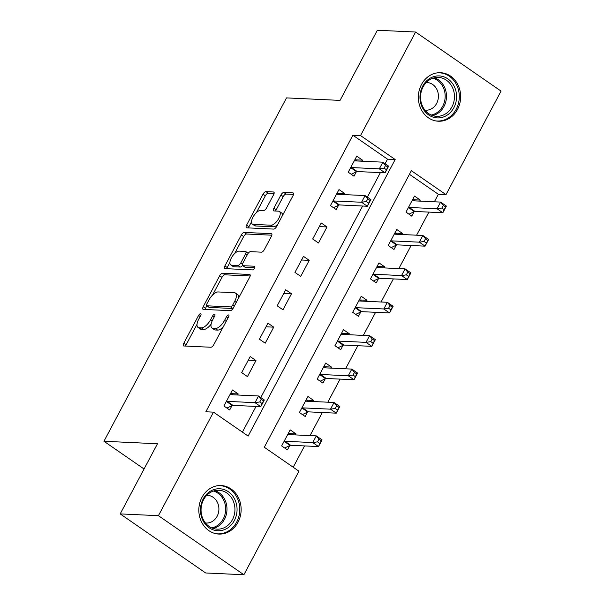 <?xml version="1.0" encoding="UTF-8"?>
<svg xmlns="http://www.w3.org/2000/svg" width="605" height="605" viewBox="0 0 605 605"><rect width="100%" height="100%" fill="white"/><g stroke="black" fill="none" stroke-linecap="round" stroke-linejoin="round"><path stroke-width="0.91" d="M200.603 313.64A2.14 0.923 -55.4 0 0 198.576 315.432L183.754 343.3A3.055 1.323 -55.4 0 0 183.519 345.878A3.055 1.323 -55.4 0 0 183.859 345.992L210.888 347.247A3.055 1.323 -55.4 0 0 213.784 344.699L228.599 316.831A2.14 0.923 -55.4 0 0 228.766 315.024A2.14 0.923 -55.4 0 0 228.524 314.94A2.14 0.923 -55.4 0 0 226.497 316.733L224.584 320.34A9.778 4.227 -55.4 0 1 215.312 328.507L213.066 328.402A9.778 4.227 -55.4 0 1 211.969 328.054A9.778 4.227 -55.4 0 1 212.718 319.788L214.639 316.181A2.14 0.923 -55.4 0 0 214.805 314.373A2.14 0.923 -55.4 0 0 214.563 314.29A2.14 0.923 -55.4 0 0 212.537 316.082L210.616 319.69A9.778 4.227 -55.4 0 1 201.352 327.857L199.098 327.751A9.778 4.227 -55.4 0 1 198.001 327.403A9.778 4.227 -55.4 0 1 198.758 319.137L200.679 315.53A2.14 0.923 -55.4 0 0 200.837 313.723A2.14 0.923 -55.4 0 0 200.603 313.64M457.516 109.422A24.283 21.145 -87.3 0 1 438.368 121.227A24.283 21.145 -87.3 0 1 421.481 84.519A24.283 21.145 -87.3 0 1 440.629 72.713A24.283 21.145 -87.3 0 1 457.516 109.422M237.999 522.266A24.283 21.145 -87.3 0 1 218.859 534.071A24.283 21.145 -87.3 0 1 201.972 497.355A24.283 21.145 -87.3 0 1 221.112 485.55A24.283 21.145 -87.3 0 1 237.999 522.266M273.626 194.681A3.055 1.323 -55.4 0 0 273.861 192.095A3.055 1.323 -55.4 0 0 273.52 191.989L265.935 191.634A3.055 1.323 -55.4 0 0 263.039 194.19L246.583 225.136A3.055 1.323 -55.4 0 0 246.348 227.722A3.055 1.323 -55.4 0 0 246.689 227.828L273.717 229.091A3.055 1.323 -55.4 0 0 276.614 226.535L293.07 195.589A3.055 1.323 -55.4 0 0 293.304 193.003A3.055 1.323 -55.4 0 0 292.964 192.897L283.798 192.466A3.055 1.323 -55.4 0 0 280.909 195.022L273.861 208.264A3.055 1.323 -55.4 0 0 273.626 210.85A3.055 1.323 -55.4 0 0 273.967 210.956L278.512 211.168A8.175 3.532 -55.4 0 1 279.427 211.463A8.175 3.532 -55.4 0 1 278.27 219.297A8.175 3.532 -55.4 0 1 271.048 225.204L253.261 224.372A8.175 3.532 -55.4 0 1 252.338 224.084A8.175 3.532 -55.4 0 1 253.495 216.25A8.175 3.532 -55.4 0 1 260.717 210.343L263.682 210.48A3.055 1.323 -55.4 0 0 266.578 207.931L273.626 194.681M243.891 574.75L205.655 572.965L120.191 513.902L157.482 443.76L103.947 441.264L286.513 97.897L340.055 100.392L377.346 30.25L415.59 32.035L501.053 91.098L445.998 194.644L411.355 170.693L264.302 447.261L298.946 471.204L243.891 574.75L158.427 515.679L213.482 412.141L248.133 436.084L395.178 159.523L360.535 135.573L415.59 32.035M120.191 513.902L158.427 515.679M385.113 163.721L387.533 159.168L352.889 135.218L205.836 411.778L213.482 412.141M352.889 135.218L360.535 135.573M222.564 273.21A3.055 1.323 -55.4 0 0 219.668 275.759L203.212 306.712A3.055 1.323 -55.4 0 0 202.977 309.291A3.055 1.323 -55.4 0 0 203.318 309.405L230.346 310.66A3.055 1.323 -55.4 0 0 233.243 308.111L249.699 277.158A3.055 1.323 -55.4 0 0 249.933 274.572A3.055 1.323 -55.4 0 0 249.585 274.466L222.564 273.21L224.871 274.806A3.055 1.323 -55.4 0 0 221.974 277.355L212.552 295.081M224.894 265.928L241.35 234.974A3.055 1.323 -55.4 0 1 244.246 232.418L271.274 233.681A3.055 1.323 -55.4 0 1 271.615 233.787A3.055 1.323 -55.4 0 1 271.38 236.374L264.34 249.615A3.055 1.323 -55.4 0 1 261.443 252.172L250.485 251.657A3.055 1.323 -55.4 0 0 247.589 254.213L242.915 263.001A3.055 1.323 -55.4 0 0 242.681 265.587A3.055 1.323 -55.4 0 0 243.021 265.693L254.433 266.223A2.14 0.923 -55.4 0 1 254.675 266.298A2.14 0.923 -55.4 0 1 254.372 268.348A2.14 0.923 -55.4 0 1 252.482 269.898L224.999 268.62A3.055 1.323 -55.4 0 1 224.659 268.507A3.055 1.323 -55.4 0 1 224.894 265.928L227.208 267.523L229.908 262.441M242.401 432.121L256.059 406.431M260.793 397.53L362.622 206.025M367.356 197.124L380.379 172.622M237.652 395.005L238.211 393.961L232.433 389.975L223.91 406.008L229.688 409.993L231.995 405.645M247.445 376.597L255.968 360.565L250.198 356.572L241.667 372.604L247.445 376.597M265.202 343.194L273.732 327.161L267.954 323.168L259.432 339.201L265.202 343.194M282.966 309.79L291.489 293.758L285.711 289.765L277.188 305.797L282.966 309.79M300.723 276.387L309.246 260.354L303.476 256.369L294.953 272.401L300.723 276.387M318.487 242.991L327.01 226.958L321.232 222.965L312.709 238.998L318.487 242.991M344.215 194.598L344.767 193.555L338.997 189.562L330.466 205.594L336.244 209.587L338.558 205.239M361.971 161.195L362.531 160.151L356.753 156.166L348.23 172.198L354.001 176.184L356.315 171.843M293.213 467.242L304.557 445.915M310.04 435.6L322.321 412.512M327.804 402.196L340.078 379.108M345.561 368.8L357.842 345.705M363.325 335.397L375.599 312.309M381.082 301.993L393.356 278.905M398.839 268.59L411.12 245.501M416.603 235.194L428.877 212.105M434.36 201.79L438.353 194.288L409.434 174.3M295.399 434.919L295.958 433.876L290.181 429.883L281.658 445.915L287.435 449.908L289.742 445.56M313.163 401.516L313.715 400.472L307.945 396.479L299.414 412.512L305.192 416.505L307.506 412.156M330.92 368.112L331.479 367.069L325.702 363.083L317.179 379.116L322.949 383.101L325.263 378.76M348.684 334.716L349.236 333.673L343.459 329.68L334.936 345.712L340.713 349.705L343.02 345.357M366.441 301.313L366.993 300.269L361.223 296.276L352.7 312.309L358.47 316.302L360.784 311.953M384.198 267.909L384.757 266.865L378.98 262.873L370.457 278.905L376.234 282.898L378.541 278.55M401.962 234.513L402.514 233.462L396.744 229.476L388.213 245.509L393.991 249.494L396.305 245.154M419.719 201.11L420.278 200.066L414.501 196.073L405.978 212.105L411.748 216.098L414.062 211.75M103.947 441.264L144.066 468.996M438.353 194.288L445.998 194.644M387.533 159.168L395.178 159.523M295.958 433.876L288.842 433.543M313.715 400.472L306.599 400.139M331.479 367.069L324.356 366.736M349.236 333.673L342.12 333.34M366.993 300.269L359.877 299.936M384.757 266.865L377.641 266.533M402.514 233.462L395.398 233.137M420.278 200.066L413.155 199.733M238.211 393.961L231.095 393.628M255.968 360.565L248.262 360.202M273.732 327.161L266.026 326.798M291.489 293.758L283.783 293.402M309.246 260.354L301.547 259.999M327.01 226.958L319.304 226.595M344.767 193.555L337.651 193.222M362.531 160.151L355.415 159.818M198.001 327.403L200.315 328.999A9.778 4.227 -55.4 0 0 201.412 329.347L199.098 327.751M211.107 324.151A9.778 4.227 -55.4 0 1 203.658 329.453L201.412 329.347M211.969 328.054L214.276 329.649A9.778 4.227 -55.4 0 0 215.372 329.997L213.066 328.402M223.207 326.972A9.778 4.227 -55.4 0 1 217.626 330.103L215.372 329.997M197.033 324.265L186.068 344.895A3.055 1.323 -55.4 0 0 185.599 346.075M250.16 275.978L224.871 274.806M206.834 305.835L205.518 308.308A3.055 1.323 -55.4 0 0 205.057 309.48M206.849 303.922A2.14 0.923 -55.4 0 0 206.683 305.729A2.14 0.923 -55.4 0 0 206.918 305.805L230.641 306.909A2.14 0.923 -55.4 0 0 232.668 305.124L234.695 301.32A9.778 4.227 -55.4 0 0 235.451 293.054A9.778 4.227 -55.4 0 0 234.354 292.707L218.133 291.95A9.778 4.227 -55.4 0 0 208.869 300.118L206.849 303.922M206.683 305.729L208.99 307.325A2.14 0.923 -55.4 0 0 209.232 307.401L206.918 305.805M233.008 308.512A2.14 0.923 -55.4 0 1 232.955 308.512L209.232 307.401M238.725 297.789A9.778 4.227 -55.4 0 0 237.757 294.65L235.451 293.054M234.627 253.563L243.664 236.57L241.35 234.974M271.849 235.194L246.56 234.022A3.055 1.323 -55.4 0 0 243.664 236.57M242.681 265.587L244.987 267.183A3.055 1.323 -55.4 0 0 245.327 267.289L254.69 267.728M239.111 251.128A8.175 3.532 -55.4 0 0 231.889 257.042A8.175 3.532 -55.4 0 0 230.732 264.869A8.175 3.532 -55.4 0 0 231.647 265.164L237.916 265.459A3.055 1.323 -55.4 0 0 240.813 262.903L245.486 254.115A3.055 1.323 -55.4 0 0 245.721 251.529A3.055 1.323 -55.4 0 0 245.38 251.423L239.111 251.128M230.732 264.869L233.038 266.472A8.175 3.532 -55.4 0 0 233.961 266.76L231.647 265.164M242.522 265.429A3.055 1.323 -55.4 0 1 240.223 267.055L233.961 266.76M248.186 253.283A3.055 1.323 -55.4 0 0 248.027 253.132L245.721 251.529M227.208 267.523A3.055 1.323 -55.4 0 0 226.739 268.696M252.338 224.084L254.652 225.68A8.175 3.532 -55.4 0 0 255.567 225.968L253.261 224.372M277.687 224.516A8.175 3.532 -55.4 0 1 273.362 226.799L255.567 225.968M282.573 215.335A8.175 3.532 -55.4 0 0 281.741 213.058L279.427 211.463M293.531 194.409L286.112 194.061A3.055 1.323 -55.4 0 0 283.216 196.617L276.175 209.859A3.055 1.323 -55.4 0 0 275.706 211.039M251.514 221.808L248.889 226.739A3.055 1.323 -55.4 0 0 248.428 227.911M274.088 193.502L268.242 193.229A3.055 1.323 -55.4 0 0 265.345 195.786L256.399 212.627M288.396 433.24L290.498 434.692M318.956 439.185L317.534 441.854L319.841 443.45L321.263 440.78L318.956 439.185L316.302 435.887L322.072 439.88L318.525 446.566L312.747 442.573L316.302 435.887L288.464 434.594A3.116 1.346 124.6 0 1 288.109 434.481A3.116 1.346 124.6 0 1 287.995 434.375L287.874 434.231M284.66 447.987L290.007 445.431A3.116 1.346 124.6 0 1 290.68 445.265L318.525 446.566L319.841 443.45M283.972 441.567L284.237 441.438A3.116 1.346 124.6 0 1 284.91 441.272L312.747 442.573L317.534 441.854M322.072 439.88L321.263 440.78M232.751 394.778L230.649 393.326M259.787 401.947L262.101 403.543L263.515 400.873L261.209 399.277L259.787 401.947L255 402.658L258.554 395.98L264.325 399.973L260.778 406.651L255 402.658L227.162 401.365A3.116 1.346 -55.4 0 0 226.489 401.531L226.225 401.659M230.127 394.316L230.248 394.468A3.116 1.346 -55.4 0 0 230.361 394.573A3.116 1.346 -55.4 0 0 230.717 394.687L258.554 395.98L261.209 399.277M262.101 403.543L260.778 406.651L232.94 405.358A3.116 1.346 -55.4 0 0 232.26 405.524L226.913 408.08M263.515 400.873L264.325 399.973M306.16 399.837L308.255 401.289M336.713 405.781L335.291 408.458L337.605 410.054L339.027 407.377L336.713 405.781L334.058 402.491L339.836 406.484L336.282 413.162L330.504 409.169L334.058 402.491L306.221 401.191A3.116 1.346 124.6 0 1 305.873 401.085A3.116 1.346 124.6 0 1 305.752 400.971L305.631 400.828M302.417 414.591L307.771 412.028A3.116 1.346 124.6 0 1 308.444 411.861L336.282 413.162L337.605 410.054M301.729 408.163L301.993 408.042A3.116 1.346 124.6 0 1 302.666 407.876L330.504 409.169L335.291 408.458M339.836 406.484L339.027 407.377M323.917 366.433L326.019 367.885M354.477 372.385L353.055 375.055L355.362 376.65L356.784 373.981L354.477 372.385L351.823 369.088L357.593 373.081L354.038 379.759L348.268 375.765L351.823 369.088L323.977 367.795A3.116 1.346 124.6 0 1 323.63 367.681A3.116 1.346 124.6 0 1 323.509 367.575L323.388 367.424M320.181 381.188L325.528 378.632A3.116 1.346 124.6 0 1 326.201 378.465L354.038 379.759L355.362 376.65M319.485 374.767L319.758 374.639A3.116 1.346 124.6 0 1 320.431 374.472L348.268 375.765L353.055 375.055M357.593 373.081L356.784 373.981M341.674 333.03L343.776 334.482M372.234 338.981L370.812 341.651L373.126 343.247L374.54 340.577L372.234 338.981L369.579 335.684L375.357 339.677L371.803 346.355L366.025 342.37L369.579 335.684L341.742 334.391A3.116 1.346 124.6 0 1 341.394 334.278A3.116 1.346 124.6 0 1 341.273 334.172L341.152 334.028M337.938 347.784L343.292 345.228A3.116 1.346 124.6 0 1 343.965 345.062L371.803 346.355L373.126 343.247M337.25 341.364L337.514 341.235A3.116 1.346 124.6 0 1 338.187 341.069L366.025 342.37L370.812 341.651M375.357 339.677L374.54 340.577M359.438 299.634L361.54 301.086M389.991 305.578L388.576 308.255L390.883 309.851L392.305 307.174L389.991 305.578L387.336 302.288L393.114 306.274L389.56 312.959L383.789 308.966L387.336 302.288L359.499 300.988A3.116 1.346 124.6 0 1 359.151 300.882A3.116 1.346 124.6 0 1 359.03 300.768L358.909 300.624M355.695 314.381L361.049 311.825A3.116 1.346 124.6 0 1 361.722 311.658L389.56 312.959L390.883 309.851M355.006 307.96L355.271 307.839A3.116 1.346 124.6 0 1 355.944 307.673L383.789 308.966L388.576 308.255M393.114 306.274L392.305 307.174M234.861 499.518A21.016 18.301 -87.3 0 1 227.472 528.105A21.016 18.301 -87.3 0 1 202.66 519.982A21.016 18.301 -87.3 0 1 210.056 491.404A21.016 18.301 -87.3 0 1 234.861 499.518M203.091 519.196A19.458 16.94 92.7 0 0 217.089 529.156A19.458 16.94 92.7 0 0 232.32 519.907A19.458 16.94 92.7 0 0 232.902 500.244A19.458 16.94 92.7 0 0 218.904 490.277A19.458 16.94 92.7 0 0 203.673 499.526A19.458 16.94 92.7 0 0 203.091 519.196M205.443 522.977A13.854 12.062 92.7 0 0 206.184 523.038A13.854 12.062 92.7 0 0 217.029 516.451A13.854 12.062 92.7 0 0 217.445 502.452A13.854 12.062 92.7 0 0 207.477 495.359A13.854 12.062 92.7 0 0 206.736 495.351M215.924 533.693A24.132 21.009 92.7 0 0 217.641 533.86A24.132 21.009 92.7 0 0 236.517 522.387A24.132 21.009 92.7 0 0 237.251 498.006A24.132 21.009 92.7 0 0 219.887 485.649A24.132 21.009 92.7 0 0 218.163 485.649M422.683 86.137A21.016 18.301 -87.3 0 1 447.866 78.877A21.016 18.301 -87.3 0 1 453.863 107.69A21.016 18.301 -87.3 0 1 428.68 114.95A21.016 18.301 -87.3 0 1 422.683 86.137M451.943 106.858A19.458 16.94 92.7 0 0 438.413 77.44A19.458 16.94 92.7 0 0 423.069 86.901A19.458 16.94 92.7 0 0 436.606 116.319A19.458 16.94 92.7 0 0 451.943 106.858M424.96 110.14A13.854 12.062 92.7 0 0 425.701 110.201A13.854 12.062 92.7 0 0 436.621 103.463A13.854 12.062 92.7 0 0 426.986 82.514A13.854 12.062 92.7 0 0 426.245 82.507M435.434 120.856A24.132 21.009 92.7 0 0 437.15 121.015A24.132 21.009 92.7 0 0 456.178 109.286A24.132 21.009 92.7 0 0 439.396 72.812A24.132 21.009 92.7 0 0 437.672 72.812M377.195 266.23L379.297 267.682M407.755 272.182L406.333 274.851L408.64 276.447L410.061 273.778L407.755 272.182L405.1 268.885L410.871 272.878L407.324 279.555L401.546 275.562L405.1 268.885L377.263 267.584A3.116 1.346 124.6 0 1 376.907 267.478A3.116 1.346 124.6 0 1 376.794 267.365L376.673 267.221M373.459 280.985L378.806 278.429A3.116 1.346 124.6 0 1 379.479 278.262L407.324 279.555L408.64 276.447M372.771 274.564L373.035 274.436A3.116 1.346 124.6 0 1 373.709 274.269L401.546 275.562L406.333 274.851M410.871 272.878L410.061 273.778M394.959 232.827L397.054 234.279M425.512 238.778L424.09 241.448L426.404 243.044L427.826 240.374L425.512 238.778L422.857 235.481L428.635 239.474L425.081 246.152L419.303 242.166L422.857 235.481L395.02 234.188A3.116 1.346 124.6 0 1 394.672 234.074A3.116 1.346 124.6 0 1 394.551 233.969L394.43 233.825M391.216 247.581L396.57 245.025A3.116 1.346 124.6 0 1 397.243 244.859L425.081 246.152L426.404 243.044M390.527 241.161L390.792 241.032A3.116 1.346 124.6 0 1 391.465 240.866L419.303 242.166L424.09 241.448M428.635 239.474L427.826 240.374M339.314 194.371L337.212 192.919M366.35 201.541L368.657 203.136L370.079 200.459L367.764 198.863L366.35 201.541L361.563 202.251L365.11 195.574L370.888 199.567L367.333 206.245L361.563 202.251L333.718 200.958A3.116 1.346 -55.4 0 0 333.045 201.125L332.78 201.253M336.683 193.91L336.803 194.054A3.116 1.346 -55.4 0 0 336.924 194.167A3.116 1.346 -55.4 0 0 337.272 194.273L365.11 195.574L367.764 198.863M368.657 203.136L367.333 206.245L339.496 204.944A3.116 1.346 -55.4 0 0 338.823 205.11L333.468 207.674M370.079 200.459L370.888 199.567M412.716 199.431L414.818 200.883M443.276 205.375L441.854 208.044L444.161 209.648L445.583 206.97L443.276 205.375L440.621 202.085L446.392 206.071L442.837 212.756L437.067 208.763L440.621 202.085L412.776 200.784A3.116 1.346 124.6 0 1 412.428 200.671A3.116 1.346 124.6 0 1 412.308 200.565L412.186 200.421M408.98 214.178L414.327 211.621A3.116 1.346 124.6 0 1 415 211.455L442.837 212.756L444.161 209.648M408.284 207.757L408.556 207.628A3.116 1.346 124.6 0 1 409.23 207.462L437.067 208.763L441.854 208.044M446.392 206.071L445.583 206.97M357.071 160.968L354.969 159.516M384.107 168.137L386.413 169.733L387.835 167.063L385.529 165.468L384.107 168.137L379.32 168.848L382.874 162.17L388.644 166.163L385.098 172.841L379.32 168.848L351.482 167.555A3.116 1.346 -55.4 0 0 350.809 167.721L350.537 167.85M354.439 160.506L354.568 160.658A3.116 1.346 -55.4 0 0 354.681 160.764A3.116 1.346 -55.4 0 0 355.029 160.877L382.874 162.17L385.529 165.468M386.413 169.733L385.098 172.841L357.252 171.548A3.116 1.346 -55.4 0 0 356.579 171.714L351.233 174.27M387.835 167.063L388.644 166.163M200.149 316.521L198.576 315.432M228.077 317.822L226.497 316.733M214.109 317.171L212.537 316.082M203.658 329.453L201.352 327.857M212.219 320.794L210.616 319.69M217.626 330.103L215.312 328.507M226.157 321.429L224.584 320.34M186.068 344.895L183.754 343.3M250.152 274.859L249.585 274.466M205.518 308.308L203.212 306.712M221.974 277.355L219.668 275.759M232.955 308.512L230.641 306.909M234.248 306.213L232.668 305.124M236.268 302.409L234.695 301.32M246.56 234.022L244.246 232.418M271.842 234.074L271.274 233.681M245.327 267.289L243.021 265.693M254.826 266.495L254.433 266.223M240.223 267.055L237.916 265.459M242.484 264.06L240.813 262.903M247.059 255.204L245.486 254.115M273.362 226.799L271.048 225.204M276.175 209.859L273.861 208.264M283.216 196.617L280.909 195.022M286.112 194.061L283.798 192.466M293.523 193.282L292.964 192.897M248.889 226.739L246.583 225.136M265.345 195.786L263.039 194.19M268.242 193.229L265.935 191.634M274.08 192.382L273.52 191.989M290.007 445.431L284.237 441.438M290.68 445.265L284.91 441.272M227.162 401.365L232.94 405.358M226.489 401.531L232.26 405.524M307.771 412.028L301.993 408.042M308.444 411.861L302.666 407.876M325.528 378.632L319.758 374.639M326.201 378.465L320.431 374.472M343.292 345.228L337.514 341.235M343.965 345.062L338.187 341.069M361.049 311.825L355.271 307.839M361.722 311.658L355.944 307.673M214.888 490.64A19.458 16.94 -87.3 0 1 224.939 499.874A19.458 16.94 -87.3 0 1 213.134 528.422M211.72 527.878A18.823 16.388 92.7 0 0 223.691 500.146A18.823 16.388 92.7 0 0 213.429 491.048M434.405 77.803A19.458 16.94 -87.3 0 1 443.972 106.488A19.458 16.94 -87.3 0 1 432.643 115.585M431.229 115.041A18.823 16.388 92.7 0 0 442.747 106.125A18.823 16.388 92.7 0 0 432.946 78.211M378.806 278.429L373.035 274.436M379.479 278.262L373.709 274.269M396.57 245.025L390.792 241.032M397.243 244.859L391.465 240.866M333.718 200.958L339.496 204.944M333.045 201.125L338.823 205.11M414.327 211.621L408.556 207.628M415 211.455L409.23 207.462M351.482 167.555L357.252 171.548M350.809 167.721L356.579 171.714M219.887 485.649L218.723 485.596M217.641 533.86L216.477 533.807M437.15 121.015L435.986 120.962M439.396 72.812L438.232 72.759"/></g></svg>
